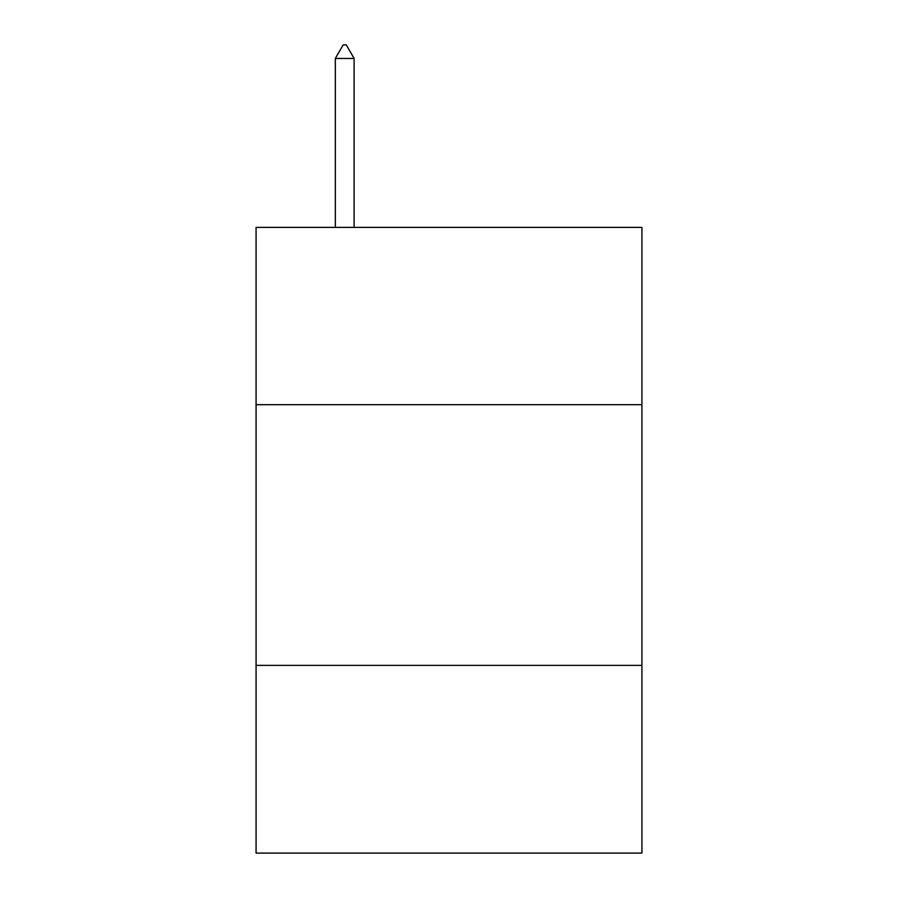 <?xml version="1.0" encoding="UTF-8"?>
<svg xmlns="http://www.w3.org/2000/svg" width="898" height="898" viewBox="0 0 898 898"><rect width="100%" height="100%" fill="white"/><g stroke="black" fill="none" stroke-linecap="round" stroke-linejoin="round"><path stroke-width="1.35" d="M641.924 404.684L641.924 227.396L256.076 227.396L256.076 404.684L641.924 404.684L641.924 853.1L256.076 853.1L256.076 404.684M641.924 665.384L256.076 665.384M354.104 58.46L346.28 44.9L343.148 44.9L335.336 58.46L354.104 58.46L354.104 227.396M335.336 58.46L335.336 227.396"/></g></svg>
